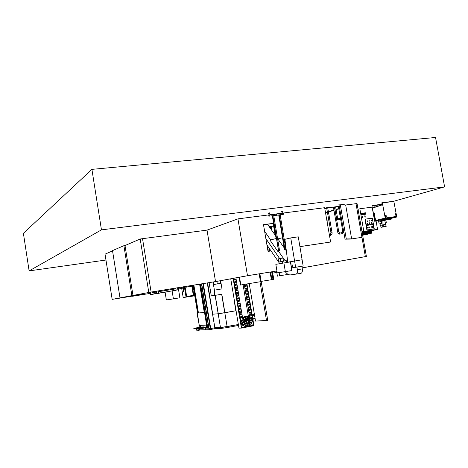 <?xml version="1.0" encoding="UTF-8"?>
<svg xmlns="http://www.w3.org/2000/svg" width="468" height="468" viewBox="0 0 468 468"><rect width="100%" height="100%" fill="white"/><g stroke="black" fill="none" stroke-linecap="round" stroke-linejoin="round"><path stroke-width="0.7" d="M435.544 137.481L444.6 186.878L101.457 229.864L29.121 270.896L23.4 233.304L91.909 169.363L435.544 137.481M91.909 169.363L101.457 229.864M393.717 201.258L444.6 186.878M105.955 260.021L29.121 270.896M339.271 206.277L328.308 207.821M327.746 207.997L329.027 207.599L326.88 207.681L324.745 208.283M325.488 212.56L327.372 211.992M328.39 211.682L333.906 210.015M336.053 209.366L338.768 208.547M204.112 327.15L206.663 327.062L206.341 325.108M218.164 313.771L236.065 310.734L224.821 312.77L227.12 326.641L220.475 327.588L214.888 327.764L220.475 327.588L238.364 324.517L227.12 326.641L227.272 327.559L220.627 328.501L218.193 313.765L212.776 314.186L218.164 313.771L215.116 295.361M212.653 314.198L207.616 282.888M207.558 282.894L212.724 314.198M197.022 313.098L197.361 313.069L199.274 325.406L206.599 325.102L207.26 325.044L205.177 312.396L197.022 313.098L199.274 325.377M199.274 325.406L197.262 313.092L205.177 312.396M200.503 284.041L207.564 327.021L206.663 327.068M201.62 283.86L208.798 326.933L207.564 327.021M208.845 327.231L207.622 327.003L200.556 284.035M208.757 327.249L203.58 327.442L208.664 327.267L208.95 328.788L208.664 327.267M199.62 284.187L204.27 312.489M200.117 284.105L207.178 327.05M200.322 284.07L204.978 312.413M207.055 325.055L207.382 327.027M193.196 285.228L197.753 313.045M199.772 325.383L200.064 327.167M193.343 285.205L197.905 313.034M199.93 325.377L200.216 327.138L193.881 328.36L197.636 328.132L204.025 326.898L201.176 326.997L204.124 326.933L197.666 328.214L203.603 327.015M193.828 285.129L198.391 312.993M200.415 325.359L200.696 327.056M193.881 285.117L198.45 312.987M200.474 325.354L200.749 327.05M220.627 328.501L214.876 328.665L209.5 329.683L209.354 328.782L205.668 328.887L208.915 328.793M209.5 329.683L200.678 329.911M238.516 325.43L227.272 327.559M214.876 328.665L214.73 327.781M209.097 328.758L201.72 283.842L209.097 328.758L214.648 327.787L209.354 328.782M207.464 282.912L214.859 327.781L207.494 282.906M202.896 283.655L210.278 328.542M203.311 283.585L210.705 328.524M207.254 282.947L214.859 327.781M224.821 312.77L218.193 313.765M202.223 328.302L202.158 327.898L200.626 328.185L202.194 327.892L205.487 327.781L205.78 329.56L204.773 329.753L199.988 329.881L199.561 328.893L205.487 327.781M199.971 329.887L199.538 328.893L205.411 327.793L202.158 327.898M196.039 329.074L198.695 329.022L196.039 329.098L196.718 330.227L200.579 329.87M199.491 329.115L198.724 329.226M197.502 328.577L199.374 328.723L199.292 328.243M200.596 327.998L200.673 328.483L199.374 328.723M196.642 330.18L199.163 330.168L196.718 330.227L196.069 329.32M198.742 329.226L199.087 330.115L199.807 330.016L199.462 329.121M199.321 328.741L201.948 328.448M196.507 328.829L197.514 328.635M196.513 328.887L197.525 328.694M196.344 328.834L197.508 328.612L196.344 328.829M198.567 330.18L198.063 330.39M198.11 330.519L198.561 330.314M273.599 225.945L269.112 226.547L273.599 225.945M273.616 226.044L269.182 226.647M273.622 226.079L270.492 226.641M279.683 275.775L288.148 274.383L279.683 275.775L279.139 272.581M272.002 230.63L271.282 226.395M269.755 226.869L269.41 226.974M277.419 276.155L276.547 271.019M269.562 251.164L269.375 250.041M269.328 249.783L269.024 248.005M272.481 271.68L273.786 279.355L271.914 279.671L270.609 271.984M272.961 279.495L271.656 271.814M271.914 279.671L271.387 279.759L270.083 272.066M249.228 283.579L255.528 321.112L267.731 320.358L259.857 273.727M266.526 320.592L259.98 281.789M269.884 227.641L269.726 226.688L270.463 226.489L270.908 229.086M267.842 250.269L270.323 249.9M267.795 250.011L270.159 249.655M270.656 228.729L270.282 226.512M270.293 249.848L267.831 250.216M239.511 277.208L240.815 284.983L240.429 285.041L239.13 277.278M259.161 273.839L260.483 281.701L240.815 284.983M272.949 279.431L271.762 271.797M271.387 279.741L261.15 281.385M273.09 279.472L271.785 271.791M186.65 296.408L193.325 295.413L186.656 296.419L185.041 286.551M191.494 286.205L191.383 285.521L191.494 286.205L186.188 287.176L191.494 286.205M186.059 286.387L186.188 287.176L186.059 286.387M194.741 295.811L183.175 297.549L181.479 287.13M186.048 297.127L184.339 286.668M183.953 290.944L184.047 291.511L183.286 291.64L183.204 291.143L183.649 291.067L183.029 290.09L183.321 289.043L182.871 289.119L182.795 288.627L183.55 288.487L183.339 290.037L183.953 290.944M182.929 286.896L183.064 287.726L183.099 286.866M183.28 286.837L183.327 288.229L182.748 288.335L182.748 286.925M187.206 296.934L187.112 296.343M193.898 295.951L192.172 285.392M193.424 296.022L191.699 285.474M183.392 291.623L183.204 291.143M183.31 291.125L183.649 291.067M183.754 291.049L183.029 290.09M183.134 290.072L183.321 289.043M182.976 289.101L182.795 288.627M182.9 288.61L183.55 288.487M183.316 287.545L183.204 286.849M182.848 288.317L182.66 287.797M182.988 287.738L182.853 286.907M234.778 303.018L234.445 303.065M234.608 303.048L235.62 310.138M243.699 318.047L244.097 319.006L245.437 319.311L245.22 319.972L243.793 319.194L243.173 319.667M247.502 320.264L248.906 320.919L249.567 320.223L248.917 322.241L248.613 321.106L247.35 320.732M245.396 321.112L244.577 321.867L244.53 322.932M247.081 319.948L246.525 320.674L245.963 320.153L246.519 319.422L247.081 319.948M246.484 320.674L245.823 320.165L246.42 319.433M242.839 319.381C243.272 317.357 244.436 316.269 246.314 316.116C248.215 316.269 249.409 317.362 249.894 319.398C250.052 321.99 248.976 323.528 246.659 323.996M247.057 319.065L248.134 318.252L248.052 317.076L249.315 318.737L248.701 318.281L247.367 319.451M246.133 316.52L246.759 316.549L246.028 317.392L246.431 318.807M246.332 316.643L247.519 317.234M248.549 318.585L248.865 320.481M243.214 320.65C243.091 318.205 244.132 316.824 246.326 316.514C248.034 316.655 249.105 317.637 249.543 319.469C249.66 321.949 248.596 323.329 246.355 323.604C244.682 323.435 243.635 322.452 243.214 320.65M245.735 321.095L245.32 320.557L244.425 321.674L243.489 321.575M246.437 321.311L246.689 322.727L246.033 323.581M247.496 319.849L246.384 321.311L245.267 320.264L246.373 318.807L247.496 319.849M244.12 319.585L244.442 321.083M244.787 316.947L245.185 318.971L245.846 318.93L245.799 317.433L244.957 316.854M245.846 318.93L246.297 318.807M246.811 321.224L246.911 322.686L247.876 323.207L246.531 323.604M248.052 317.076L247.391 317.117L247.467 318.293L246.806 318.901M248.338 318.398L249.315 318.737M246.244 321.3L245.583 321.335L246.028 322.756L245.7 323.517M247.262 320.861L247.946 321.142L248.251 322.271L248.917 322.241M249.567 320.223L248.9 320.258L248.602 320.843M243.436 319.305L245.22 319.972M245.29 318.866L244.436 319.141M245.32 320.557L244.659 320.592L243.699 321.762M248.344 322.095L247.25 323.201M242.611 318L245.916 316.14M244.717 324.342L244.074 323.733L243.418 324.587L244.056 325.19L244.717 324.342M243.483 324.792L243.454 324.178M246.56 325.108L245.922 324.505L245.261 325.354L245.905 325.956L246.56 325.108M245.326 325.552L245.302 324.956M248.52 324.991L247.876 324.388L247.221 325.242L247.859 325.845L248.52 324.991M247.279 325.43L247.256 324.85M250.251 324.02L249.614 323.417L248.958 324.265L249.602 324.868L250.251 324.02M249.011 324.447L248.988 323.891M251.474 322.353L250.83 321.75L250.181 322.598L250.825 323.201L251.474 322.353M250.234 322.774L250.204 322.23M251.971 320.276L251.322 319.673L250.684 320.521L251.328 321.124L251.971 320.276M250.737 320.697L250.708 320.165M251.708 317.901L251.053 317.292L250.415 318.141L251.07 318.743L251.708 317.901M250.468 318.322L250.439 317.784M251.257 315.233L250.596 314.625L249.97 315.473L250.626 316.075L251.257 315.233M250.029 315.66L249.988 315.122M250.813 312.565L250.146 311.963L249.526 312.805L250.187 313.408L250.813 312.565M249.584 312.998L249.543 312.46M250.368 309.904L249.696 309.295L249.075 310.138L249.748 310.74L250.368 309.904M249.14 310.337L249.093 309.798M249.918 307.236L249.239 306.634L248.631 307.47L249.304 308.079L249.918 307.236M248.695 307.681L248.643 307.137M249.473 304.574L248.789 303.972L248.18 304.808L248.865 305.411L249.473 304.574M248.251 305.019L248.198 304.475M249.029 301.913L248.338 301.31L247.736 302.141L248.426 302.749L249.029 301.913M247.806 302.363L247.747 301.819M248.578 299.257L247.882 298.648L247.291 299.479L247.987 300.087L248.578 299.257M247.367 299.707L247.303 299.163M248.134 296.595L247.432 295.987L246.847 296.817L247.543 297.426L248.134 296.595M246.923 297.051L246.852 296.507M247.689 293.939L246.981 293.331L246.396 294.161L247.104 294.764L247.689 293.939M246.478 294.401L246.408 293.851M247.244 291.277L246.531 290.675L245.952 291.5L246.665 292.108L247.244 291.277M246.039 291.745L245.963 291.195M246.8 288.621L246.074 288.013L245.507 288.844L246.226 289.452L246.8 288.621M245.595 289.095L245.513 288.545M246.355 285.966L245.624 285.363L245.062 286.182L245.788 286.79L246.355 285.966M245.156 286.439L245.068 285.895M235.65 279.466L234.895 278.858L234.345 279.683L235.094 280.291L235.65 279.466M234.474 279.999L234.357 279.355M236.094 282.134L235.351 281.525L234.79 282.35L235.533 282.959L236.094 282.134M234.918 282.66L234.807 282.017M236.539 284.801L235.802 284.193L235.234 285.018L235.971 285.632L236.539 284.801M235.357 285.328L235.252 284.684M236.983 287.469L236.252 286.861L235.679 287.691L236.41 288.3L236.983 287.469M235.802 287.99L235.702 287.346M237.434 290.142L236.703 289.528L236.129 290.359L236.849 290.973L237.434 290.142M236.241 290.657L236.147 290.014M237.879 292.81L237.159 292.202L236.574 293.032L237.294 293.647L237.879 292.81M236.685 293.325L236.597 292.681M238.323 295.483L237.609 294.875L237.019 295.706L237.732 296.32L238.323 295.483M237.13 295.992L237.042 295.349M238.768 298.157L238.06 297.549L237.463 298.385L238.171 298.993L238.768 298.157M237.569 298.66L237.492 298.017M239.218 300.83L238.516 300.222L237.914 301.059L238.61 301.667L239.218 300.83M238.013 301.334L237.937 300.684M239.663 303.504L238.967 302.895L238.358 303.738L239.049 304.346L239.663 303.504M238.458 304.001L238.387 303.358M240.107 306.183L239.423 305.569L238.809 306.411L239.493 307.026L240.107 306.183M238.902 306.675L238.838 306.031M240.558 308.857L239.873 308.248L239.253 309.091L239.932 309.699L240.558 308.857M239.341 309.348L239.283 308.704M241.002 311.536L240.33 310.928L239.698 311.77L240.371 312.378L241.002 311.536M239.786 312.021L239.733 311.378M241.453 314.215L240.78 313.607L240.148 314.455L240.815 315.063L241.453 314.215M240.23 314.695L240.183 314.057M241.897 316.894L241.236 316.286L240.593 317.134L241.254 317.743L241.897 316.894M240.675 317.374L240.634 316.731M243.301 322.821L242.652 322.212L241.997 323.066L242.64 323.669L243.301 322.821M242.067 323.283L242.038 322.651M242.553 320.802L241.897 320.2L241.248 321.048L241.897 321.656L242.553 320.802M241.324 321.276L241.289 320.639M233.59 278.296L240.739 321.142C241.511 324.435 243.424 326.249 246.478 326.588C250.643 326.108 252.615 323.563 252.404 318.96L246.548 284.023M241.055 324.5L245.279 326.629L245.981 326.605M248.467 316.889L243.062 284.608M235.907 277.869L243.062 320.709C243.53 322.709 244.694 323.803 246.554 323.996C249.052 323.692 250.234 322.154 250.105 319.387L244.249 284.409M252.79 318.755L255.06 318.334M252.351 316.128L254.621 315.707M252.229 315.397L254.498 314.976M252.123 314.8L253.346 314.572L254.493 314.946M252.866 319.211L254.908 318.831L254.867 318.386L252.796 318.778M230.747 278.817L238.967 328.156L241.418 328.086L253.954 325.687L246.952 283.959M233.351 278.337L241.605 327.799L253.691 325.488L246.73 283.994M241.418 328.086L233.128 278.384M248.578 326.237L252.246 325.535L251.848 323.131M252.246 325.535L253.691 325.488M241.564 327.577L246.73 326.588M213.613 281.911L214.034 284.45L220.486 283.392L220.054 280.782M209.102 282.643L211.29 295.911L214.467 295.472L222.031 294.185L221.978 288.896L214.397 290.166L213.045 282.005M221.978 288.896L220.615 280.683M214.467 295.472L214.397 290.166M217.316 283.912L216.895 281.362M150.597 293.108L150.807 294.401L150.269 294.495L149.912 292.26L150.275 294.495M177.711 288.253L177.969 289.856L172.095 290.815L173.406 298.876L179.876 297.788L178.308 288.159L177.688 288.27L177.963 289.856L176.079 290.166L175.863 288.855L158.634 291.663L175.863 288.855M158.822 292.986L158.482 290.868L158.816 292.986L157.008 293.284L156.669 291.16M156.54 291.184L156.885 293.307L156.318 293.407L156.113 292.09L156.318 293.407M176.062 290.271L158.833 293.091M158.535 291.055L158.851 292.98M156.4 293.494L156.078 292.096M150.626 293.108L150.836 294.395L156.294 293.413M158.646 291.663L158.517 290.862L158.634 291.663M175.752 288.06L175.88 288.855M150.263 292.202L150.415 293.144L156.265 292.061L156.136 291.248M156.23 292.067L156.096 291.254M150.415 293.144L156.265 292.061M153.054 294.536L150.322 294.992L153.054 294.536L152.989 294.138M150.322 294.992L150.246 294.501L150.895 294.384L150.971 294.875M173.406 298.876L166.339 299.918L165.087 292.172M156.312 293.927L159.126 293.459L159.044 292.95L156.915 293.301L156.23 293.424L156.312 293.927L156.996 293.805L156.915 293.301M159.126 293.459L156.996 293.805M134.059 295.255L151.117 292.055L132.965 295.437L125.009 245.536L123.909 245.688L112.507 250.62L119.995 297.87L121.036 297.701L112.168 299.385L134.059 295.255M148.783 292.436L140.201 238.99L125.009 245.536L132.965 295.437L119.995 297.87M276.933 270.949L247.49 275.716L215.532 281.59L151.111 292.055L142.535 238.68L140.201 238.99M132.543 296.267L150.093 293.407L133.754 296.063L142.477 294.436L114.18 299.058L132.508 296.068M112.168 299.385L105.031 254.153L112.554 250.906M302.147 267.895L366.385 256.452L357.037 203.545L345.676 205.007L340.148 204.019L346.279 238.943L351.632 238.867L345.676 205.007L351.632 238.867L350.421 239.084L345.039 239.166L338.92 204.264L340.148 204.019M366.385 256.452L365.362 256.616L356.013 203.674L361.934 237.323L350.959 239.013L361.934 237.323M338.82 208.851L336.106 209.67M333.959 210.313L328.442 211.975M327.419 212.285L325.541 212.852M365.362 256.616L302.141 267.877M272.727 273.131L276.781 272.411L272.727 273.119M345.039 239.166L346.279 238.943M302.176 268.065L303.75 267.608M302.17 268.059L303.475 267.655M131.865 295.612L123.909 245.688M215.532 281.59L207.014 230.121L142.535 238.68L151.111 292.055L150.749 292.126L216.169 281.496L248.122 275.629L276.933 270.96M299.912 246.618L330.624 242.014L324.646 207.71L282.9 213.086M299.918 246.665L330.624 242.014M269.1 214.865L237.949 218.872L207.014 230.121M282.11 213.186L269.89 214.759M273.581 223.312L263.496 224.663L268.029 251.392L271.042 250.942M247.49 275.716L237.949 218.872M263.513 224.769L273.177 223.47L275.155 235.094M273.587 223.341L273.177 223.47M181.695 288.464L178.443 288.996L181.701 288.469M149.696 293.693L150.129 293.623L149.661 293.477M142.477 294.436L142.36 293.682M396.501 215.631L396.554 216.444L385.222 218.029L374.657 220.697L385.222 218.029L382.292 202.743L381.321 203.024L382.368 202.913L385.193 217.872M382.379 202.977L381.338 203.112M396.185 213.87L393.816 201.246L382.303 202.743L393.816 201.246M371.984 205.885L372.943 205.516L371.931 205.897L374.535 220.551L371.984 205.885L374.049 205.61M374.511 219.574L374.587 220.539M374.874 220.832L374.535 220.551M382.473 204.177L372.926 205.429M382.409 204.282L372.943 205.516M382.689 204.721L372.475 208.137L373.405 213.355M373.558 214.215L374.359 218.702M372.475 208.137L382.666 204.569L372.575 207.944M382.567 204.013L382.14 204.744M376.494 206.634L374.874 205.259L374.096 205.475L374.166 207.412M376.447 206.645L374.815 205.271M382.397 204.276L381.496 204.955M375.441 219.287L375.377 218.936M374.441 213.654L374.377 213.297M373.587 214.28L374.47 213.835L374.353 213.168L373.365 213.367L374.4 218.62M373.938 213.911L373.821 213.244M374.423 214.128L374.47 213.835M373.932 214.192L374.47 214.116M374.704 218.544L374.359 218.632L374.47 219.58L375.459 219.387L375.242 218.468L374.704 218.544L375.342 218.72M374.47 219.58L375.459 219.387M374.926 219.463L374.804 218.796M374.728 218.538L373.955 214.186L373.628 214.274M375.196 218.474L374.423 214.122L373.955 214.186M374.143 218.334L374.037 219.445L374.441 220.018M374.219 218.778L374.359 219.568M385.609 217.468L386.322 216.31L385.339 215.163L385.743 217.433M385.936 217.404L386.439 215.877L385.339 215.163M385.913 215.783L386.036 216.614M385.696 216.374L385.948 216.666L386.1 216.274L385.808 215.754L385.889 216.351M395.805 216.04L396.536 214.894L395.542 213.753L395.946 216.005M396.133 215.982L396.648 214.461L395.542 213.753M396.115 214.362L396.244 215.198M395.899 214.958L396.156 215.245L396.314 214.853L396.016 214.338L396.086 214.935M384.556 220.13L381.952 220.352M383.766 219.281L381.911 219.591M384.655 220.703L384.538 220.036L381.958 220.393M385.503 224.383L384.848 220.709L381.999 221.112M386.164 226.372L385.843 224.353L380.654 225.301M384.877 220.867L385.977 220.709L386.334 222.709L385.234 222.867M385.252 222.967L386.334 222.709M384.281 219.779L385.316 219.568L384.281 219.779M385.123 219.568L383.865 219.825L385.123 219.568M381.25 219.638L385.398 218.609L396.653 217.029L385.79 219.72L396.712 217.023L385.193 218.644L374.704 221.276L378.559 220.744L374.804 221.259M396.384 216.655L385.222 218.029L396.63 216.795L385.152 218.416L374.663 221.054L385.246 218.223M378.524 220.329L374.804 221.265M385.439 219.451L393.658 217.45M377.617 220.551L378.507 220.428M391.81 218.24L391.833 218.977L388.756 219.34L391.815 218.913L391.757 218.258M390.979 219.03L390.879 218.474M388.756 219.34L387.884 219.556L388.768 219.41M390.973 219.188L387.896 219.627M390.961 219.194L391.827 218.977L390.961 219.194M380.197 221.013L379.946 220.72L379.794 221.112L380.045 221.405L380.197 221.013M379.665 221.148L380.08 221.627L380.326 220.984L379.911 220.498L379.665 221.148M380.08 221.627L380.817 220.914L379.922 220.498M381.9 219.474L382.134 223.318L379.144 224.014L378.489 220.329L379.144 224.014M382.134 223.318L381.742 223.382L381.321 219.621M381.373 219.621L381.999 223.335M381.081 219.673L378.518 220.317M381.742 223.382L379.174 224.008M372.902 227.723L372.622 226.12L372.902 227.723L372.522 227.688L372.493 226.255M372.581 225.915C371.61 226.746 371.727 227.413 372.938 227.928L373.037 227.904C373.897 227.033 373.751 226.372 372.592 225.915L372.581 225.915M372.323 225.956C371.329 226.799 371.452 227.483 372.692 228.01L372.938 227.928M372.598 226.003L372.505 226.021C371.715 226.816 371.849 227.425 372.908 227.846L372.926 227.846C373.815 227.085 373.704 226.471 372.598 226.003M372.791 227.852C373.522 227.05 373.376 226.459 372.358 226.085M370.445 224.892L372.797 224.546L372.663 223.792L370.375 224.119L370.445 224.892L372.797 224.546M370.375 224.119L370.51 224.874M367.047 225.377L369.41 225.032L369.275 224.277L366.976 224.605L367.047 225.377L369.41 225.032M366.976 224.605L367.111 225.36M367.526 228.091L369.89 227.746L369.755 226.986L367.456 227.313L367.526 228.091L369.89 227.746M367.456 227.313L367.591 228.074M371.791 223.242L371.656 222.487L371.715 223.259M371.528 222.516L371.68 223.271M369.773 223.529L369.615 222.774L369.702 223.546M369.515 222.803L369.667 223.558M367.749 223.815L367.596 223.06L367.678 223.833M367.491 223.09L367.643 223.844M371.364 220.867L371.229 220.106L371.364 220.867M371.194 220.112L371.3 220.878M369.351 221.148L369.217 220.387L369.351 221.148M369.176 220.399L369.281 221.165M367.327 221.434L367.169 220.674L367.327 221.434M367.07 220.703L367.263 221.446M362.524 234.608L371.721 233.158L367.216 234.14M365.309 234.468L362.577 234.895M362.524 234.585L371.715 233.134M366.877 234.638L365.391 234.924L366.877 234.638M365.391 234.924L365.28 234.281L366.766 233.994L367.187 233.947L367.298 234.591M362.595 234.994L364.379 234.819L362.641 235.269M362.589 234.971L364.379 234.801M362.893 217.415L362.612 216.122L362.893 217.415M362.29 216.216L362.63 217.485M365.292 217.088L365.058 215.783L365.292 217.088M364.689 215.883L365.028 217.158M364.379 212.94L363.636 213.145L363.888 214.549L365.736 214.198L365.485 212.788L364.379 212.94L364.63 214.35L365.736 214.198M372.154 207.137L360.114 208.728M360.021 208.74L358.049 209.278M371.212 230.835L377.553 229.367L363.835 231.373L359.839 208.763M377.553 229.367L376.085 221.089M366.894 230.034L374.26 228.905L372.288 218.369L364.976 219.176L366.894 230.034L374.137 228.747M372.312 218.158L364.97 219.176L372.288 218.369M374.201 228.811L372.335 218.287M361.975 213.262L361.237 213.466L361.483 214.876L363.338 214.525L363.086 213.115L361.975 213.262L362.226 214.677L363.338 214.525M363.835 231.373L362.027 231.795M367.801 231.625L368.761 231.403M365.397 214.204L365.163 212.876L364.718 212.934L364.952 214.262L365.397 214.204L365.151 212.881L364.718 212.94M364.63 214.35L363.888 214.549M362.992 214.525L362.758 213.203L362.314 213.262L362.548 214.59L362.992 214.525L362.747 213.203L362.314 213.262M362.226 214.677L361.483 214.876M286.363 250.936L285.416 249.596L284.491 249.736L278.729 214.993L280.133 214.724L285.907 249.491L285.416 249.596M284.181 247.847L277.542 238.464M275.646 235.784L267.48 224.236M296.104 274.096L301.064 273.277C302.188 272.786 302.603 271.317 302.31 268.884L301.878 266.286L303.153 266.023L291.412 267.918L303.153 266.023L302.112 259.775L287.756 262.179L284.889 260.436L278.688 251.521M291.424 267.971L295.641 267.292L290.751 237.914L284.924 239.318L287.756 262.179L302.112 259.775L298.28 236.831L290.751 237.914M270.621 239.92L264.619 231.297M265.847 238.534L279.688 258.588L265.847 238.534M281.724 261.542L282.807 263.104L281.724 261.542M285.228 271.645C286.972 274.008 288.768 275.085 290.616 274.886L296.145 274.09C297.256 273.599 297.666 272.13 297.373 269.691L296.934 267.082L295.641 267.292M265.859 238.604L279.653 258.593M281.689 261.548L282.771 263.11M266.935 244.957L279.747 263.648M278.01 251.661L278.747 251.509L276.471 238.469L269.972 240.084L278.01 251.661L278.747 251.509M278.63 251.527L276.471 238.469M276.102 238.557L272.341 215.824L272.815 215.672L278.595 250.591L279.531 250.45L278.6 250.62M279.531 250.45L273.745 215.549L272.815 215.672M278.729 214.993L276.003 215.344L276.483 215.198L276.307 214.157L269.188 215.075L269.363 216.122L276.483 215.198L276.307 214.157L283.368 213.25L283.538 214.285L273.762 215.637M272.341 215.824L269.363 216.122M268.895 216.269L268.72 215.227L269.188 215.075M269.065 213.309L269.422 213.25M268.854 213.373L268.41 213.127L269.55 212.876L269.983 212.858L269.638 213.238M268.456 213.385L270.024 213.121M292.424 266.62L291.231 266.818L292.424 266.62L291.979 263.929L290.78 264.116M291.353 266.795L290.903 264.098M286.001 250.421L283.9 237.405L286.059 250.409M282.502 237.75L277.846 238.896M279.209 214.847L284.983 249.631L285.907 249.491M284.983 249.631L284.491 249.736M280.145 214.812L283.538 214.285M282.438 211.583L282.069 211.647M282.649 211.577L282.988 211.197L282.567 211.214L281.426 211.466L281.865 211.706M283.029 211.454L281.467 211.723M285.34 271.627L291.851 270.562L290.412 261.881L275.839 264.344L277.249 272.873L285.34 271.627L283.895 262.911M283.473 261.22L282.947 258.055L280.42 258.447L278.232 258.868L278.752 262.021L283.473 261.22L280.946 261.618L280.42 258.447M278.752 262.021L280.946 261.618M326.916 207.874L324.979 208.254M329.027 207.599L326.88 207.681M325.014 208.465L326.717 208.242M338.674 206.353L336.703 206.739M336.738 206.95L338.452 206.727M339.236 206.084L338.645 206.16M328.793 219.755L328.945 220.65M327.67 207.909L326.752 208.073M340.675 219.053L340.523 218.152M338.487 206.564L339.288 206.365M215.227 295.343L218.269 313.753M221.674 294.243L224.745 312.782M221.826 294.22L224.897 312.759M197.566 313.063L193.009 285.258L197.572 313.063M199.59 325.395L199.889 327.196L199.584 325.395M204.522 312.472L206.599 325.102M204.551 312.472L206.622 325.096M204.791 312.431L206.868 325.061M201.492 283.883L208.623 327.267M200.971 329.858L199.789 330.08L200.971 329.858M196.115 328.981L199.497 328.793M201.924 328.343L200.649 328.325L202.012 328.431M199.409 328.811L198.771 328.905M199.561 328.875L201.948 328.425M199.485 328.735L201.872 328.29M196.648 328.366L193.81 328.46L196.648 328.366M204.019 327.325L196.812 328.671L193.98 328.735M194.009 328.758L196.8 328.671L204.048 327.284M197.636 328.132L196.671 328.267M193.846 328.407L200.216 327.138M197.683 328.518L203.65 327.401L197.683 328.518M244.916 319.34L245.437 319.311M247.309 323.236L247.876 323.207M245.829 321.592L246.49 321.563M246.028 322.756L246.689 322.727M243.5 319.27L244.021 319.24M244.372 319.691L245.033 319.656M244.589 320.954L245.244 320.919M243.769 321.709L244.425 321.674M247.946 321.142L248.613 321.106M247.467 318.293L248.134 318.252M247.005 319.024L247.32 319.006M245.144 317.474L245.799 317.433M245.337 318.638L245.998 318.597M254.604 315.607L252.334 316.029M252.299 315.836L254.574 315.414M177.875 289.868L177.536 287.773M177.939 289.862L177.594 287.761L177.945 289.856M176.173 290.148L175.833 288.048M158.751 292.997L158.412 290.88M159.061 293.062L172.113 290.915M152.65 294.196L156.254 293.553M150.948 294.477L156.248 293.524L150.942 294.477M159.073 293.144L169.006 291.529M156.259 293.606L152.995 294.144M393.951 201.398L382.42 202.896M381.654 204.516L375.02 205.388M374.084 205.511L372.019 205.78M381.619 204.615L375.12 205.47M381.016 227.319L382.842 226.875L382.485 224.845M382.935 226.974L386.082 226.518L382.935 226.974L383.462 226.758L383.105 224.734M383.45 226.881L386.065 226.383L385.702 224.359M381.139 227.395L380.654 225.284M385.843 224.353L386.088 226.518L380.981 227.319M396.747 217.012L396.495 216.643L385.275 218.211L374.669 221.066M385.451 218.597L385.275 218.211L385.193 218.644M385.843 219.708L385.79 219.398M385.971 219.685L385.913 219.375M391.856 218.837L391.213 218.995M365.315 219.34L367.164 229.759M287.492 260.032L284.889 260.436M302.31 268.884L297.373 269.691M330.899 235.205L330.227 234.801L330.584 234.222M331.906 232.198L330.923 232.356L330.56 234.228M337.551 218.287L337.873 218.854L337.51 219.428L338.095 219.861M335.62 206.879L337.609 218.258L336.58 218.439L334.579 207.014M342.231 232.537L339.669 233.158L339.341 233.725L339.914 234.164M338.697 231.73L337.732 231.882C337.75 233.122 338.446 233.889 339.821 234.181L342.582 233.509M342.711 230.665L343.518 230.496M342.284 232.526L341.933 233.099L342.482 233.544L343.728 231.713M199.789 330.08L199.163 330.168M203.644 327.43L204.13 326.992M196.8 328.671L197.677 328.548M245.63 321.346L245.15 321.37M245.279 326.629L246.478 326.588M380.671 223.651L380.946 225.202M380.981 227.313L380.624 225.301M383.859 219.825L383.719 219.018M385.456 219.539L385.293 218.626M371.165 230.683L362.103 232.216M362.296 232.508L369.387 231.28M371.136 230.859L368.854 230.8L362.068 231.999M369.381 231.057L370.527 230.8M371.223 231.005L362.162 232.537M362.407 232.824L369.387 231.607M371.194 231.186L368.913 231.122L362.121 232.321M369.387 231.385L370.568 231.128M371.282 231.327L362.22 232.859M362.524 233.134L369.387 231.941M371.247 231.508L368.971 231.449L362.179 232.643M369.387 231.719L370.603 231.449M371.34 231.648L362.273 233.181M362.641 233.444L369.381 232.274M371.3 231.83L369.03 231.771L362.238 232.97M369.387 232.052L370.644 231.777M371.393 231.97L362.331 233.509M362.764 233.754L369.375 232.608M371.352 232.151L369.082 232.093L362.296 233.292M369.381 232.385L370.679 232.105M371.452 232.292L362.39 233.83M362.887 234.064L369.363 232.941M371.399 232.473L369.141 232.421L362.349 233.614M369.369 232.719L370.72 232.426M371.51 232.614L362.448 234.152M363.016 234.374L369.346 233.275M371.452 232.801L369.199 232.742L362.407 233.936M369.357 233.052L370.755 232.754M371.569 232.935L362.501 234.474M371.504 233.122L369.258 233.07L362.466 234.263M369.34 233.386L370.791 233.082M363.835 234.708L364.244 234.643M362.583 234.936L363.203 234.801M362.934 217.409L362.565 217.509M365.332 217.082L364.964 217.175M374.26 228.905L372.358 218.187M364.987 215.801L364.642 215.894M362.589 216.128L362.244 216.222M301.064 273.277L296.145 274.09M268.848 213.32L269.141 215.093M269.632 213.186L269.931 214.982M281.859 211.659L282.151 213.408M282.637 211.524L282.935 213.303M340.628 219.164L337.984 219.884L336.58 218.439M334.439 207.031L338.756 231.707L339.633 233.163M327.009 221.3L328.899 220.767M329.495 235.562L330.782 235.246C331.952 234.486 332.344 233.462 331.97 232.175L327.729 207.88M330.923 232.356L328.852 220.486M328.752 219.913L326.687 208.067M337.82 218.866L340.452 218.135M342.26 232.526L342.646 230.665L340.581 218.889M340.482 218.31L338.422 206.552M333.403 207.166L337.732 231.882M329.32 234.532L330.531 234.234M326.834 220.27L328.723 219.732"/></g></svg>
